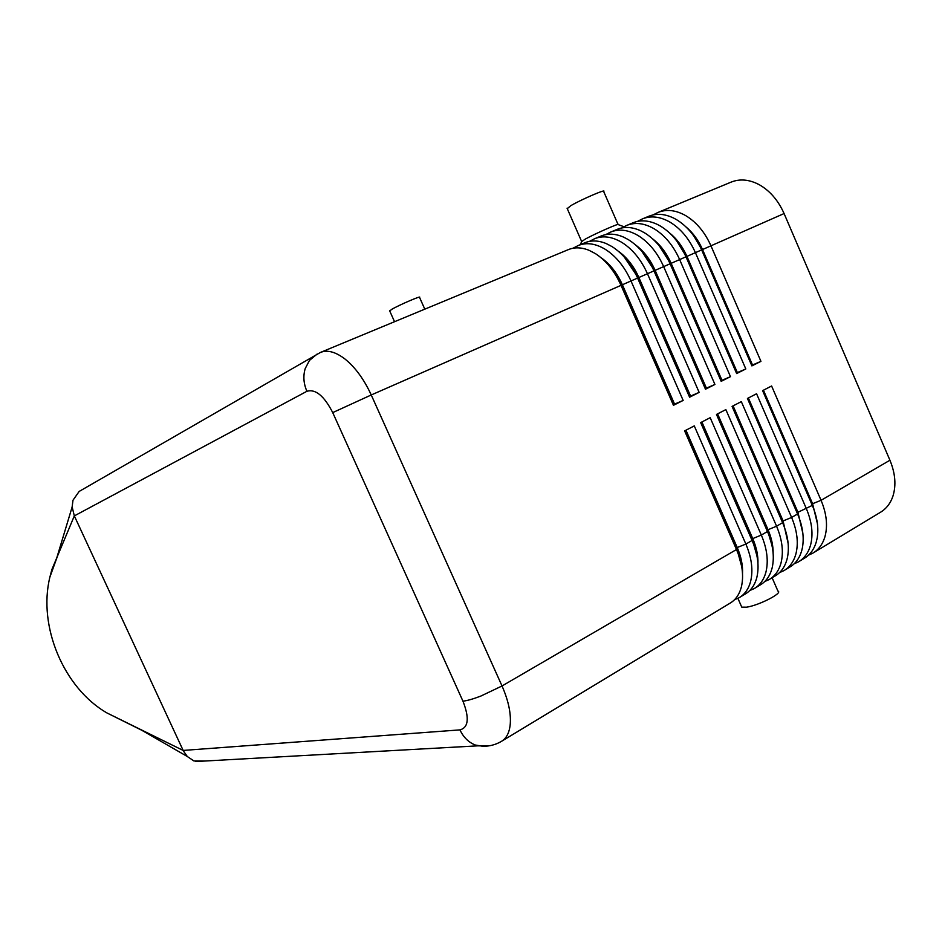 <?xml version="1.0" encoding="UTF-8"?>
<svg xmlns="http://www.w3.org/2000/svg" width="942" height="942" viewBox="0 0 942 942"><rect width="100%" height="100%" fill="white"/><g stroke="black" fill="none" stroke-linecap="round" stroke-linejoin="round"><path stroke-width="1.41" d="M81.895 489.852L79.152 491.441L72.993 500.226L72.134 506.914L74.324 515.898L306.915 391.283C315.511 388.752 324.119 395.864 332.726 412.596L371.242 394.969C364.048 379.343 355.299 367.368 345.007 359.043C335.599 351.849 327.392 349.647 320.421 352.449L568.309 249.642C574.526 247.063 581.391 247.263 588.903 250.242L595.368 253.586C606.047 260.522 614.584 271.072 620.966 285.226L673.459 405.307L683.162 400.432L630.952 280.846C624.593 266.751 616.068 256.259 605.376 249.371C595.544 243.472 586.501 242.188 578.247 245.521L584.817 242.789C591.341 240.104 598.511 240.375 606.342 243.625L612.006 246.58C622.697 253.433 631.222 263.878 637.557 277.937L689.591 397.206L699.152 392.39L647.401 273.616C641.09 259.615 632.588 249.218 621.873 242.424C612.029 236.595 602.939 235.359 594.614 238.726L601.102 236.03C607.931 233.227 615.42 233.581 623.58 237.113L628.408 239.668C639.123 246.427 647.625 256.789 653.913 270.754L705.487 389.211L714.931 384.466L663.604 266.492C657.351 252.586 648.861 242.282 638.146 235.571C628.279 229.824 619.153 228.635 610.769 232.026L617.175 229.365C624.311 226.445 632.117 226.892 640.595 230.719L644.587 232.851C655.314 239.527 663.792 249.807 670.033 263.666L721.172 381.333L730.474 376.659L679.594 259.462C673.389 245.662 664.922 235.441 654.195 228.812C644.316 223.136 635.155 222.006 626.701 225.421L633.012 222.795C640.478 219.745 648.602 220.287 657.41 224.443L660.542 226.139C671.281 232.733 679.747 242.906 685.929 256.683L736.644 373.562L745.817 368.958L695.361 252.538C689.203 238.821 680.76 228.694 670.021 222.147C660.13 216.542 650.922 215.459 642.42 218.897L648.649 216.319C656.444 213.139 664.899 213.787 674.013 218.261L676.285 219.51C687.024 226.021 695.467 236.112 701.602 249.795L751.893 365.896L760.936 361.351L710.904 245.709C704.804 232.085 696.373 222.041 685.623 215.577C675.72 210.042 666.489 209.006 657.928 212.468L653.089 214.917M686.141 227.057C693.006 232.839 698.469 240.34 702.52 249.536L784.085 213.551C778.21 200.363 769.885 190.72 759.099 184.62C749.161 179.427 739.788 178.603 730.98 182.171L657.928 212.468M642.42 218.897L637.498 221.394M669.479 232.886C676.803 238.797 682.62 246.627 686.942 256.377L737.362 372.596L745.817 368.958M626.701 225.421L621.696 227.964M652.618 238.856C660.389 244.861 666.559 253.021 671.14 263.324L721.984 380.309L730.474 376.659M610.769 232.026L605.671 234.629M635.567 244.955C643.763 251.043 650.274 259.509 655.126 270.366L706.406 388.139L714.931 384.466M594.614 238.726L589.421 241.387M618.317 251.196C626.913 257.331 633.766 266.103 638.876 277.501L690.592 396.076L699.152 392.39M578.247 245.521L572.948 248.241M600.843 257.566C609.839 263.748 617.022 272.803 622.391 284.755L674.566 404.13L683.162 400.432M762.843 390.518L812.016 504.041L815.16 513.143M808.53 555.144L812.616 553.284C818.468 549.881 822.554 544.452 824.862 537.011C827.936 526.001 826.676 513.779 821.059 500.32L771.604 385.996L762.608 390.636L812.31 505.407C817.232 517.076 818.857 527.991 817.161 538.141L816.208 542.203C813.935 549.645 809.873 555.073 804.044 558.465L799.263 561.361M813.594 552.695L880.134 512.483C886.151 508.963 890.426 503.523 892.934 496.151C896.313 485.26 895.312 473.284 889.931 460.238L821.059 500.32L812.593 503.711L763.444 390.212M734.536 599.701L739.023 597.77C744.675 594.484 748.525 589.103 750.574 581.591C753.306 570.487 751.74 557.97 745.876 544.076L694.278 425.902L684.634 430.883L736.491 549.527C742.378 563.493 743.992 576.033 741.319 587.16L741.26 587.372C739.211 594.779 735.408 600.089 729.85 603.304L502.015 741.013M749.75 590.552L754.142 588.62C759.841 585.323 763.738 579.919 765.846 572.43C768.648 561.338 767.141 548.88 761.336 535.068L710.186 417.695L700.671 422.605L752.081 540.461C757.815 554.037 759.405 566.33 756.862 577.328L756.709 577.917C754.636 585.418 750.762 590.811 745.098 594.096L739.965 597.204M764.739 581.52L769.061 579.613C774.795 576.28 778.74 570.876 780.906 563.398C783.779 552.318 782.331 539.919 776.573 526.201L725.858 409.605L716.485 414.445L767.459 531.512C772.982 544.606 774.583 556.569 772.252 567.378L771.898 568.803C769.767 576.292 765.846 581.685 760.135 585.006L755.095 588.055M779.54 572.606L783.779 570.722C789.549 567.355 793.541 561.95 795.754 554.485C798.698 543.428 797.321 531.088 791.61 517.452L741.319 401.622L732.075 406.402L782.614 522.692C787.948 535.315 789.549 546.925 787.43 557.534L786.876 559.819C784.686 567.284 780.718 572.701 774.972 576.033L770.014 579.036M794.13 563.822L798.298 561.938C804.115 558.559 808.154 553.142 810.403 545.689C813.417 534.656 812.098 522.374 806.434 508.821L756.567 393.756L747.442 398.466L797.568 513.991C802.69 526.131 804.303 537.399 802.396 547.785L801.642 550.952C799.405 558.406 795.401 563.822 789.608 567.19L784.733 570.134M747.76 398.301L797.344 512.566L801.041 523.846M732.476 406.19L782.472 521.209L786.617 534.503M716.98 414.186L767.389 529.981L771.91 545.147M701.26 422.299L752.105 538.859L756.932 555.804M685.317 430.529L736.597 547.879L741.695 566.495M332.726 412.596L462.958 701.178C469.516 718.004 468.515 727.577 459.955 729.885L183.148 750.433L107.094 713.023C63.891 688.284 37.751 626.442 49.879 577.128L51.904 569.463L74.324 515.898L183.36 750.88L187.305 756.52L193.911 760.959L204.909 761.018M424.795 309.153L419.555 297.413C422.228 295.058 399.043 305.008 391.66 309.388L389.752 311.025M581.567 241.658L585.382 239.032C595.697 233.392 620.884 222.359 618.293 224.62L623.981 226.751M567.261 208.641L570.781 205.686C581.249 199.492 607.154 188.376 603.692 191.544L618.034 224.42M741.224 605.93L741.754 607.143L746.511 607.178C758.757 605.529 783.461 592.824 777.927 591.07L772.122 577.764M742.52 573.619C742.932 565.377 741.166 556.675 737.221 547.514L685.953 430.2M757.945 563.422C758.192 555.486 756.45 547.184 752.717 538.506L701.896 421.981M773.147 553.319C773.229 545.712 771.522 537.811 768.001 529.628L717.604 413.868M788.113 543.31L783.073 520.867L733.088 405.872M802.867 533.384L797.933 512.224L748.372 397.983M784.085 213.551L889.931 460.238M817.397 523.54L812.593 503.711L812.31 505.407L797.344 512.566L797.568 513.991L791.61 517.452L782.472 521.209L782.614 522.692L776.573 526.201L767.389 529.981L767.459 531.512L761.336 535.068L752.105 538.859L752.081 540.461L745.876 544.076L737.221 547.514L736.491 549.527L502.027 685.964L371.242 394.969L621.732 285.037C617.834 276.241 612.759 268.859 606.507 262.912M673.459 405.307L673.919 404.448L621.732 285.037L638.217 277.796L624.311 257.072M689.591 397.206L689.956 396.394L638.217 277.796L654.478 270.648L641.938 251.432M705.487 389.211L654.478 270.648L670.504 263.607L659.412 246.05M721.172 381.333L670.504 263.607L686.306 256.66L676.756 240.952M736.644 373.562L686.306 256.66L701.896 249.807L693.995 236.242M674.566 404.13L673.919 404.448M690.592 396.076L689.956 396.394M706.406 388.139L705.77 388.457M721.984 380.309L721.372 380.627M737.362 372.596L736.75 372.902M751.893 365.896L701.896 249.807L702.52 249.536L752.517 364.99L760.936 361.351M752.517 364.99L751.916 365.284M459.955 729.885C463.417 737.245 468.515 742.296 475.239 745.016L482.728 746.264C489.369 746.37 495.539 744.781 501.226 741.495C506.007 738.764 508.939 733.582 510.058 725.964C511.412 714.637 508.727 701.307 502.027 685.964L480.915 696.032C473.308 698.952 467.326 700.671 462.958 701.178M195.712 761.536L477.806 745.84L488.239 745.97M306.915 391.283C303.571 383.594 303.006 376.023 305.22 368.558L309.447 360.433L317.148 354.027M576.351 246.415L575.962 247.876M592.706 239.633L592.353 241.011M608.85 232.945L608.508 234.24M624.77 226.339L624.452 227.564M640.466 219.827L640.171 220.981M655.962 213.398L655.691 214.493M320.421 352.449L79.152 491.441M389.635 310.754L394.533 321.705M581.744 241.187L580.449 244.602M567.06 208.182L581.567 241.329M741.754 607.143L737.916 598.358M187.258 756.473L141.7 730.227M57.592 555.862L49.879 577.128M107.094 713.012L141.465 730.109M56.85 557.64L72.145 506.973"/></g></svg>
